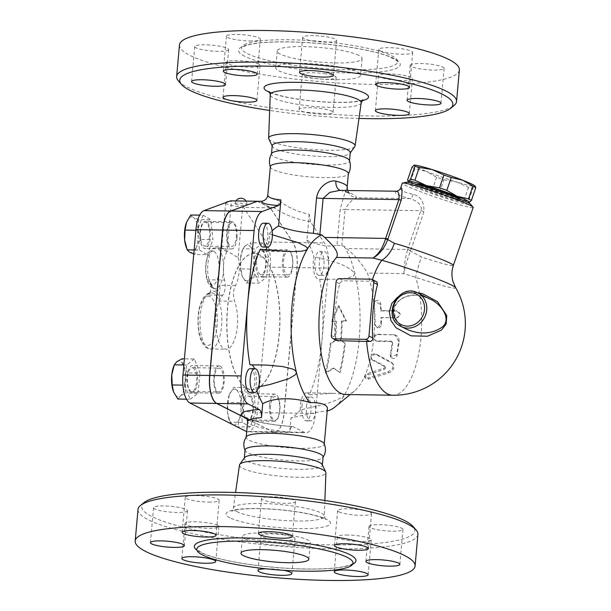 <?xml version="1.0" encoding="UTF-8"?>
<svg xmlns="http://www.w3.org/2000/svg" width="611" height="611" viewBox="0 0 611 611"><rect width="100%" height="100%" fill="white"/><g stroke="black" fill="none" stroke-linecap="round" stroke-linejoin="round"><path stroke-width="0.46" stroke-dasharray="3.06 2.29" d="M245.019 538.978A34.063 5.827 -174.9 0 0 282.725 545.76A34.063 5.827 -174.9 0 0 310.319 542.492A34.063 5.827 -174.9 0 0 276.913 533.663A34.063 5.827 -174.9 0 0 242.468 536.435A34.063 5.827 -174.9 0 0 245.019 538.978M266.075 568.795A17.032 2.91 5.1 0 1 281.457 569.926A17.032 2.91 5.1 0 1 283.779 570.33M144.135 502.517A137.101 23.447 -174.9 0 0 151.979 516.601A137.101 23.447 -174.9 0 0 315.345 544.439A137.101 23.447 -174.9 0 0 413.105 526.522M417.909 534.411A140.507 24.028 5.1 0 1 304.087 547.884A140.507 24.028 5.1 0 1 148.542 519.892A140.507 24.028 5.1 0 1 138.01 509.429M186.187 511.69A17.032 2.91 -174.9 0 0 187.493 510.72A17.032 2.91 -174.9 0 0 170.79 506.305A17.032 2.91 -174.9 0 0 153.567 507.695A17.032 2.91 -174.9 0 0 167.07 511.774A17.032 2.91 -174.9 0 0 186.187 511.69M208.695 502.097A17.032 2.91 -174.9 0 0 219.196 500.348A17.032 2.91 -174.9 0 0 202.485 495.933A17.032 2.91 -174.9 0 0 185.27 497.323A17.032 2.91 -174.9 0 0 208.695 502.097M271.948 502.158A17.032 2.91 -174.9 0 0 295.434 501.539A17.032 2.91 -174.9 0 0 278.731 497.125A17.032 2.91 -174.9 0 0 261.508 498.507A17.032 2.91 -174.9 0 0 271.948 502.158M338.899 511.835A17.032 2.91 -174.9 0 0 357.756 515.226A17.032 2.91 -174.9 0 0 371.549 513.591A17.032 2.91 -174.9 0 0 354.838 509.177A17.032 2.91 -174.9 0 0 337.623 510.567A17.032 2.91 -174.9 0 0 338.899 511.835M370.327 525.46A17.032 2.91 -174.9 0 0 369.029 526.43A17.032 2.91 -174.9 0 0 385.724 530.844A17.032 2.91 -174.9 0 0 402.955 529.454A17.032 2.91 -174.9 0 0 389.451 525.376A17.032 2.91 -174.9 0 0 370.327 525.46M347.827 535.053A17.032 2.91 -174.9 0 0 337.325 536.802A17.032 2.91 -174.9 0 0 354.029 541.216A17.032 2.91 -174.9 0 0 371.251 539.826A17.032 2.91 -174.9 0 0 347.827 535.053M284.573 534.992A17.032 2.91 -174.9 0 0 261.088 535.61A17.032 2.91 -174.9 0 0 277.791 540.025A17.032 2.91 -174.9 0 0 295.014 538.642A17.032 2.91 -174.9 0 0 284.573 534.992M217.623 525.315A17.032 2.91 -174.9 0 0 198.766 521.924A17.032 2.91 -174.9 0 0 184.973 523.558A17.032 2.91 -174.9 0 0 201.676 527.973A17.032 2.91 -174.9 0 0 218.898 526.583A17.032 2.91 -174.9 0 0 217.623 525.315M239.474 465.047A43.389 7.424 -174.9 0 0 242.72 468.347A43.389 7.424 -174.9 0 0 290.943 477A43.389 7.424 -174.9 0 0 325.907 472.769M240.276 402.626L242.361 422.377L250.128 427.02L255.81 411.929L253.725 392.178L245.958 387.527L240.276 402.626L227.941 402.435L227.513 412.288L230.034 422.178L232.539 424.538M242.361 422.377L230.034 422.178M245.958 387.527L233.623 387.336L229.316 394.866L227.941 402.435M229.339 394.79L229.316 394.866A17.879 6.958 -89.1 0 1 229.339 394.79A17.879 6.958 -89.1 0 1 236.037 389.642A17.879 6.958 -89.1 0 1 240.963 401.839L241.391 391.987L236.037 389.642L233.623 387.336M245.057 449.963A39.173 6.698 -174.9 0 0 245.202 450.658A39.173 6.698 -174.9 0 0 247.99 452.881A39.173 6.698 -174.9 0 0 289.385 460.564A39.173 6.698 -174.9 0 0 322.822 457.593A39.173 6.698 -174.9 0 0 323.089 456.929M246.447 436.659A39.173 6.698 -174.9 0 0 246.187 437.323A39.173 6.698 -174.9 0 0 249.12 440.241A39.173 6.698 -174.9 0 0 292.486 448.039A39.173 6.698 -174.9 0 0 324.22 444.289A39.173 6.698 -174.9 0 0 324.074 443.586M244.568 457.67A39.173 6.698 -174.9 0 0 244.308 458.319A39.173 6.698 -174.9 0 0 247.249 461.236A39.173 6.698 -174.9 0 0 290.607 469.042A39.173 6.698 -174.9 0 0 322.341 465.284A39.173 6.698 -174.9 0 0 322.203 464.597M357.382 72.098A42.579 7.279 5.1 0 1 360.574 75.268A42.579 7.279 5.1 0 1 317.514 78.735A42.579 7.279 5.1 0 1 275.752 67.699A42.579 7.279 5.1 0 1 310.243 63.613A42.579 7.279 5.1 0 1 357.382 72.098M358.871 55.38A42.579 7.279 -174.9 0 0 311.74 46.902A42.579 7.279 -174.9 0 0 277.241 50.988A42.579 7.279 -174.9 0 0 319.003 62.024A42.579 7.279 -174.9 0 0 362.063 58.557A42.579 7.279 -174.9 0 0 358.871 55.38M178.397 80.889A140.507 24.028 -174.9 0 0 187.18 87.014A140.507 24.028 -174.9 0 0 330.635 114.249A140.507 24.028 -174.9 0 0 454.049 105.489M358.985 118.435A137.101 23.447 5.1 0 1 269.672 110.461M309.563 113.058A17.032 2.91 5.1 0 1 299.123 109.415A17.032 2.91 5.1 0 1 316.345 108.025A17.032 2.91 5.1 0 1 333.048 112.439A17.032 2.91 5.1 0 1 309.563 113.058M179.466 44.954A140.507 24.028 -174.9 0 0 189.998 55.425A140.507 24.028 -174.9 0 0 345.536 83.409A140.507 24.028 -174.9 0 0 459.365 69.937M268.802 138.88A43.389 7.424 -174.9 0 0 271.903 141.355A43.389 7.424 -174.9 0 0 317.796 149.871A43.389 7.424 -174.9 0 0 354.808 146.556M247.417 53.638A78.429 13.411 -174.9 0 0 334.255 69.264A78.429 13.411 -174.9 0 0 397.769 61.734A78.429 13.411 -174.9 0 0 320.821 41.411A78.429 13.411 -174.9 0 0 241.536 47.795A78.429 13.411 -174.9 0 0 247.417 53.638M258.774 64.178A17.032 2.91 -174.9 0 0 239.917 60.787A17.032 2.91 -174.9 0 0 226.123 62.421A17.032 2.91 -174.9 0 0 227.399 63.689A17.032 2.91 -174.9 0 0 246.256 67.08A17.032 2.91 -174.9 0 0 260.049 65.453A17.032 2.91 -174.9 0 0 258.774 64.178M325.724 73.862A17.032 2.91 -174.9 0 0 302.239 74.481A17.032 2.91 -174.9 0 0 312.679 78.132A17.032 2.91 -174.9 0 0 336.165 77.505A17.032 2.91 -174.9 0 0 325.724 73.862M388.978 73.923A17.032 2.91 -174.9 0 0 378.476 75.672A17.032 2.91 -174.9 0 0 401.908 80.446A17.032 2.91 -174.9 0 0 412.41 78.697A17.032 2.91 -174.9 0 0 388.978 73.923M411.486 64.331A17.032 2.91 -174.9 0 0 410.18 65.301A17.032 2.91 -174.9 0 0 423.69 69.379A17.032 2.91 -174.9 0 0 442.807 69.295A17.032 2.91 -174.9 0 0 444.113 68.325A17.032 2.91 -174.9 0 0 430.602 64.247A17.032 2.91 -174.9 0 0 411.486 64.331M380.057 50.705A17.032 2.91 -174.9 0 0 398.914 54.096A17.032 2.91 -174.9 0 0 412.708 52.462A17.032 2.91 -174.9 0 0 411.424 51.194A17.032 2.91 -174.9 0 0 392.575 47.803A17.032 2.91 -174.9 0 0 378.774 49.438A17.032 2.91 -174.9 0 0 380.057 50.705M313.099 41.029A17.032 2.91 -174.9 0 0 336.592 40.41A17.032 2.91 -174.9 0 0 326.152 36.759A17.032 2.91 -174.9 0 0 302.659 37.378A17.032 2.91 -174.9 0 0 313.099 41.029M249.846 40.968A17.032 2.91 -174.9 0 0 260.347 39.219A17.032 2.91 -174.9 0 0 236.923 34.437A17.032 2.91 -174.9 0 0 226.421 36.186A17.032 2.91 -174.9 0 0 249.846 40.968M227.345 50.56A17.032 2.91 -174.9 0 0 228.644 49.59A17.032 2.91 -174.9 0 0 215.133 45.512A17.032 2.91 -174.9 0 0 196.024 45.596A17.032 2.91 -174.9 0 0 194.718 46.558A17.032 2.91 -174.9 0 0 208.229 50.637A17.032 2.91 -174.9 0 0 227.345 50.56M234.517 425.539L237.801 426.829L239.168 419.261L243.484 411.73L240.963 401.839A17.879 6.958 -89.1 0 1 239.168 419.261A17.879 6.958 -89.1 0 1 232.44 424.485A17.879 6.958 -89.1 0 1 228.957 419.169A17.879 6.958 -89.1 0 1 227.513 412.288A17.879 6.958 -89.1 0 1 229.316 394.866M270.337 166.666A39.173 6.698 -174.9 0 0 270.413 167.2A39.173 6.698 -174.9 0 0 273.277 169.583A39.173 6.698 -174.9 0 0 315.131 177.297A39.173 6.698 -174.9 0 0 348.209 174.143A39.173 6.698 -174.9 0 0 348.369 173.631M271.635 153.514A39.173 6.698 -174.9 0 0 271.467 154.025A39.173 6.698 -174.9 0 0 274.408 156.943A39.173 6.698 -174.9 0 0 317.766 164.749A39.173 6.698 -174.9 0 0 349.5 160.991A39.173 6.698 -174.9 0 0 349.431 160.456M272.216 145.67A39.173 6.698 -174.9 0 0 272.353 146.357A39.173 6.698 -174.9 0 0 275.149 148.588A39.173 6.698 -174.9 0 0 316.582 156.279A39.173 6.698 -174.9 0 0 349.988 153.285A39.173 6.698 -174.9 0 0 350.248 152.635M423.667 296.587L429.938 299.092L423.484 296.572C412.532 292.952 396.195 296.77 394.171 310.273C394.798 319.721 398.891 326.03 406.46 329.207C396.661 324.953 389.994 312.633 395.92 303.835C403.069 295.533 412.318 293.12 423.667 296.587M443.846 179.794L456.715 181.979A32.36 2.085 18.9 0 1 426.279 171.37L436.552 177.251A35.339 2.276 -161.1 0 0 443.846 179.794L439.454 192.625A35.339 2.276 18.9 0 1 432.16 190.082L420.78 187.447A32.36 2.085 -161.1 0 0 451.216 198.056L439.454 192.625M472.83 188.463L474.877 186.386A32.36 2.085 18.9 0 1 456.715 181.979L468.477 187.409A35.339 2.276 -161.1 0 0 472.83 188.463L468.438 201.294A35.339 2.276 18.9 0 1 464.085 200.24L451.216 198.056A32.36 2.085 -161.1 0 0 467.491 202.378M411.959 167.246A35.339 2.276 -161.1 0 0 414.9 168.735L426.279 171.37A32.36 2.085 18.9 0 1 413.998 165.169A32.36 2.085 18.9 0 1 414.082 165.146M474.938 185.965A32.36 2.085 18.9 0 1 474.877 186.386L475.442 186.538M469.37 202.462L468.438 201.294M409.92 182.681A32.36 2.085 -161.1 0 0 420.78 187.447L410.508 181.566A35.339 2.276 18.9 0 1 407.568 180.077M410.508 181.566L414.9 168.735M432.16 190.082L436.552 177.251M417.183 184.415A22.989 1.482 -161.1 0 0 438.454 193.259A22.989 1.482 -161.1 0 0 460.694 199.301M464.085 200.24L468.477 187.409M458.319 199.629A22.989 1.482 -161.1 0 0 434.169 190.495A22.989 1.482 -161.1 0 0 416.633 186.027A22.989 1.482 -161.1 0 0 437.904 194.871A22.989 1.482 -161.1 0 0 460.144 200.904A22.989 1.482 -161.1 0 0 458.319 199.629M306.455 406.705A11.922 4.636 -89.1 0 1 311.159 397.066A11.922 4.636 -89.1 0 1 315.612 409.065A11.922 4.636 -89.1 0 1 310.785 420.91A11.922 4.636 -89.1 0 1 306.455 406.705M301.903 406.636A11.922 4.636 -89.1 0 1 306.615 396.997A11.922 4.636 -89.1 0 1 311.068 408.988A11.922 4.636 -89.1 0 1 306.241 420.842A11.922 4.636 -89.1 0 1 301.903 406.636M243.705 405.727A11.922 4.636 -89.1 0 1 248.417 396.088A11.922 4.636 -89.1 0 1 252.862 408.079A11.922 4.636 -89.1 0 1 248.043 419.933A11.922 4.636 -89.1 0 1 243.705 405.727M270.528 406.147A11.922 4.636 90.9 0 0 274.866 420.345A11.922 4.636 90.9 0 0 279.693 408.499A11.922 4.636 90.9 0 0 275.24 396.508A11.922 4.636 90.9 0 0 270.528 406.147M260.164 274.301A11.922 4.636 -89.1 0 1 256.605 261.416A11.922 4.636 -89.1 0 1 261.393 250.678A11.922 4.636 -89.1 0 1 265.846 262.669A11.922 4.636 -89.1 0 1 261.019 274.522A11.922 4.636 -89.1 0 1 260.164 274.301M286.987 274.721A11.922 4.636 90.9 0 0 287.842 274.942A11.922 4.636 90.9 0 0 292.669 263.089A11.922 4.636 90.9 0 0 288.216 251.098A11.922 4.636 90.9 0 0 283.428 261.836A11.922 4.636 90.9 0 0 286.987 274.721M322.906 275.278A11.922 4.636 -89.1 0 1 319.354 262.394A11.922 4.636 -89.1 0 1 324.135 251.656A11.922 4.636 -89.1 0 1 328.588 263.654A11.922 4.636 -89.1 0 1 323.769 275.5A11.922 4.636 -89.1 0 1 322.906 275.278M318.362 275.21A11.922 4.636 -89.1 0 1 314.802 262.325A11.922 4.636 -89.1 0 1 319.591 251.587A11.922 4.636 -89.1 0 1 324.044 263.578A11.922 4.636 -89.1 0 1 319.217 275.431A11.922 4.636 -89.1 0 1 318.362 275.21M263.372 223.198A11.922 4.636 -89.1 0 1 267.71 237.404A11.922 4.636 -89.1 0 1 262.997 247.035M209.512 236.495A11.922 4.636 -89.1 0 1 204.8 246.126A11.922 4.636 -89.1 0 1 200.347 234.135A11.922 4.636 -89.1 0 1 205.174 222.289A11.922 4.636 -89.1 0 1 209.512 236.495M236.335 236.908A11.922 4.636 90.9 0 0 231.997 222.71A11.922 4.636 90.9 0 0 227.17 234.555A11.922 4.636 90.9 0 0 231.622 246.546A11.922 4.636 90.9 0 0 236.335 236.908M245.301 245.775L242.888 248.814L240.383 258.85A17.879 6.958 -89.1 0 1 242.208 250.609A17.879 6.958 -89.1 0 1 245.301 245.775A17.879 6.958 -89.1 0 1 252.03 249.8L250.655 242.781L245.301 245.775M242.208 250.609L242.903 248.776L255.222 249.005L253.145 269.123L240.818 268.932L242.185 275.951A17.879 6.958 -89.1 0 1 241.826 274.988A17.879 6.958 -89.1 0 1 240.383 258.85L240.818 268.932M246.5 283.015L248.914 279.975A17.879 6.958 -89.1 0 1 242.185 275.951L246.5 283.015L258.835 283.206L266.602 277.18L268.68 257.063L256.345 256.864L252.03 249.8A17.879 6.958 -89.1 0 1 253.84 266.9L256.345 256.864M254.268 276.982L253.84 266.9A17.879 6.958 -89.1 0 1 248.914 279.975L254.268 276.982L266.602 277.18M193.763 254.069L194.924 254.497L196.291 246.92A17.879 6.958 -89.1 0 1 189.57 252.144A17.879 6.958 -89.1 0 1 186.088 246.836M200.607 239.397L198.086 229.499A17.879 6.958 -89.1 0 1 196.291 246.92L200.607 239.397L212.941 239.588L210.848 219.845L203.081 215.194L199.667 215.141M186.462 222.457A17.879 6.958 -89.1 0 1 193.16 217.302L190.747 215.003M198.522 219.647L193.16 217.302A17.879 6.958 -89.1 0 1 198.086 229.499L198.522 219.647L210.848 219.845M250.128 427.02L237.801 426.829M255.81 411.929L243.484 411.73M253.725 392.178L241.391 391.987M268.68 257.063L262.99 242.979L250.655 242.781M262.99 242.979L255.222 249.005M203.081 215.194L197.399 230.294L195.887 230.271M197.399 230.294L199.484 250.036L194.13 249.952M253.214 409.889A13.625 5.3 90.9 0 0 248.257 393.652A13.625 5.3 90.9 0 0 242.873 404.665A13.625 5.3 90.9 0 0 247.829 420.903A13.625 5.3 90.9 0 0 253.214 409.889M262.104 249.723A13.625 5.3 90.9 0 0 261.126 249.471A13.625 5.3 90.9 0 0 255.658 261.737A13.625 5.3 90.9 0 0 259.721 276.462A13.625 5.3 90.9 0 0 260.706 276.714A13.625 5.3 90.9 0 0 266.175 264.441A13.625 5.3 90.9 0 0 262.104 249.723M253.145 269.123L258.835 283.206M200.003 232.333A13.625 5.3 90.9 0 0 204.952 248.562A13.625 5.3 90.9 0 0 210.337 237.549A13.625 5.3 90.9 0 0 205.38 221.319A13.625 5.3 90.9 0 0 200.003 232.333M199.484 250.036L207.259 254.688L194.924 254.497M207.259 254.688L212.941 239.588M235.479 204.089A5.957 1.016 -174.9 0 0 242.078 205.273A5.957 1.016 -174.9 0 0 246.905 204.7A5.957 1.016 -174.9 0 0 246.462 204.257A5.957 1.016 -174.9 0 0 239.863 203.073A5.957 1.016 -174.9 0 0 235.036 203.646A5.957 1.016 -174.9 0 0 235.479 204.089M228.682 201.546A15.328 2.62 -174.9 0 1 231.462 201.294L226.964 251.732L223.847 250.212L221.671 248.051L223.511 248.578L236.174 256.544L238.137 257.376L242.636 206.93A15.328 2.62 -174.9 0 1 225.703 202.814A15.328 2.62 -174.9 0 1 225.765 202.615M250.395 368.609A11.922 4.636 -89.1 0 1 251.251 368.83A11.922 4.636 -89.1 0 1 254.81 381.707A11.922 4.636 -89.1 0 1 250.021 392.445M193.053 367.914A11.922 4.636 -89.1 0 1 196.612 380.798A11.922 4.636 -89.1 0 1 191.823 391.536A11.922 4.636 -89.1 0 1 187.371 379.546A11.922 4.636 -89.1 0 1 192.198 367.7A11.922 4.636 -89.1 0 1 193.053 367.914M219.876 368.334A11.922 4.636 90.9 0 0 219.021 368.112A11.922 4.636 90.9 0 0 214.194 379.966A11.922 4.636 90.9 0 0 218.646 391.957A11.922 4.636 90.9 0 0 223.435 381.218A11.922 4.636 90.9 0 0 219.876 368.334M177.893 399.052L180.306 396.012L185.66 393.018L185.225 382.937A17.879 6.958 -89.1 0 1 180.306 396.012A17.879 6.958 -89.1 0 1 173.577 391.979A17.879 6.958 -89.1 0 1 173.226 391.032M187.73 372.901L183.415 365.836A17.879 6.958 -89.1 0 1 185.225 382.937L187.73 372.901L200.064 373.092L194.374 359.008L184.407 358.848M173.6 366.638A17.879 6.958 -89.1 0 1 176.694 361.811A17.879 6.958 -89.1 0 1 183.415 365.836L182.047 358.817M194.374 359.008L186.615 365.042L184.537 385.159L182.91 385.129M186.615 365.042L183.858 364.996M184.537 385.159L190.227 399.243L186.447 399.182M190.227 399.243L197.987 393.209L185.66 393.018M191.106 392.499A13.625 5.3 90.9 0 0 192.091 392.751A13.625 5.3 90.9 0 0 197.559 380.477A13.625 5.3 90.9 0 0 193.496 365.752A13.625 5.3 90.9 0 0 192.511 365.5A13.625 5.3 90.9 0 0 187.042 377.781A13.625 5.3 90.9 0 0 191.106 392.499M197.987 393.209L200.064 373.092M235.456 285.528L219.769 285.284L219.991 288.919A22.141 8.615 -89.1 0 1 211.093 284.428L208.916 279.8A20.438 7.951 -89.1 0 1 208.718 258.652A20.438 7.951 -89.1 0 1 215.935 247.783A20.438 7.951 -89.1 0 1 223.32 262.409A20.438 7.951 -89.1 0 1 219.769 285.284A20.438 7.951 -89.1 0 1 215.301 288.652A20.438 7.951 -89.1 0 1 208.916 279.8L224.604 280.044A10.219 3.979 -89.1 0 1 222.679 295.243A28.098 10.937 90.9 0 0 215.813 326.625A28.098 10.937 90.9 0 0 226.169 349.209A28.098 10.937 90.9 0 0 236.549 331.964A28.098 10.937 90.9 0 0 234.616 301.276A10.219 3.979 -89.1 0 1 235.456 285.528A20.438 7.951 90.9 0 0 238.137 257.376M226.964 251.732A20.438 7.951 90.9 0 0 224.604 280.044M211.093 284.428A10.219 3.979 -89.1 0 1 210.184 291.898A29.802 11.601 -89.1 0 1 219.548 296.625A10.219 3.979 -89.1 0 1 219.991 288.919M219.548 296.625L218.929 301.024A28.098 10.937 -89.1 0 1 220.861 331.72A28.098 10.937 -89.1 0 1 210.482 348.957A28.098 10.937 -89.1 0 1 200.125 326.381A28.098 10.937 -89.1 0 1 206.992 294.998L208.733 293.891L210.184 291.898M237.007 237.969A13.625 5.3 -89.1 0 1 231.622 248.983A13.625 5.3 -89.1 0 1 226.536 235.273A13.625 5.3 -89.1 0 1 232.05 221.732A13.625 5.3 -89.1 0 1 237.007 237.969M220.166 366.172A13.625 5.3 -89.1 0 1 224.229 380.882A13.625 5.3 -89.1 0 1 218.761 393.163A13.625 5.3 -89.1 0 1 213.667 379.469A13.625 5.3 -89.1 0 1 219.181 365.92A13.625 5.3 -89.1 0 1 220.166 366.172M269.543 405.085A13.625 5.3 -89.1 0 1 274.927 394.072A13.625 5.3 -89.1 0 1 280.014 407.781A13.625 5.3 -89.1 0 1 274.499 421.315A13.625 5.3 -89.1 0 1 269.543 405.085M286.391 276.882A13.625 5.3 -89.1 0 1 282.32 262.165A13.625 5.3 -89.1 0 1 287.789 249.884A13.625 5.3 -89.1 0 1 290.317 251.602A13.625 5.3 -89.1 0 1 292.661 266.969A13.625 5.3 -89.1 0 1 287.369 277.134A13.625 5.3 -89.1 0 1 286.391 276.882M319.652 279.212L326.877 279.456L318.873 279.326A15.328 5.965 -89.1 0 0 319.652 279.212A97.928 38.103 -89.1 0 1 321.959 340.785A97.928 38.103 -89.1 0 1 309.334 394.805L333.889 393.285L306.485 392.858A15.328 5.965 -89.1 0 1 309.334 394.805M310.48 221.701C296.518 219.38 284.436 214.767 274.232 207.855L274.11 207.763C276.814 206.785 278.639 204.517 279.563 200.958C287.75 207.396 297.633 211.826 309.219 214.247L310.48 221.701L324.349 242.918A23.844 9.28 -89.1 0 1 328.451 268.076L315.475 413.487A23.844 9.28 -89.1 0 1 306.05 432.756A23.844 9.28 -89.1 0 1 304.339 432.321L292.608 426.501C277.822 425.455 265.334 423.606 255.138 420.948L246.34 417.657M309.219 214.247L306.89 240.314A97.928 38.103 -89.1 0 1 314.001 256.521A15.328 5.965 -89.1 0 0 318.873 279.326M247.127 418.779L272.964 431.824A23.844 9.28 90.9 0 0 274.683 432.267A23.844 9.28 90.9 0 0 284.1 412.998L297.076 267.587A23.844 9.28 90.9 0 0 292.982 242.43L270.337 207.793L257.414 201.271M259.4 254.672A68.127 26.51 90.9 0 0 254.497 253.412A68.127 26.51 90.9 0 0 226.925 321.111A68.127 26.51 90.9 0 0 252.366 389.642A68.127 26.51 90.9 0 0 279.723 328.29A68.127 26.51 90.9 0 0 259.4 254.672M257.323 201.302L270.177 207.793L292.822 242.422A23.844 9.28 -89.1 0 1 296.915 267.587L283.939 412.998A23.844 9.28 -89.1 0 1 274.522 432.267A23.844 9.28 -89.1 0 1 272.804 431.824L247.172 418.879M259.24 254.672A68.127 26.51 90.9 0 0 254.336 253.412A68.127 26.51 90.9 0 0 226.773 321.111A68.127 26.51 90.9 0 0 252.213 389.642A68.127 26.51 90.9 0 0 279.563 328.29A68.127 26.51 90.9 0 0 259.24 254.672M246.691 431.641A23.844 9.28 90.9 0 0 247.852 431.847A23.844 9.28 90.9 0 0 257.277 412.578L270.253 267.167A23.844 9.28 90.9 0 0 266.152 242.009L243.514 207.373L242.636 206.93M270.177 207.793L243.514 207.373M231.462 201.294L230.584 200.851M340.121 372.603L334.095 368.357L325.9 373.1A97.508 37.943 90.9 0 0 330.941 343.733L335.508 340.717A96.423 37.523 90.9 0 0 336.462 321.386L332.17 321.523L338.983 305.996L346.46 321.065L342.175 321.203A94.988 36.958 -89.1 0 1 341.236 340.533L345.261 343.29A93.903 36.538 -89.1 0 1 340.121 372.603L339.411 372.244A92.162 35.866 90.9 0 0 344.596 342.954L340.579 340.205A93.246 36.286 90.9 0 0 341.503 320.859L345.788 320.722L338.273 305.637L331.498 321.187L335.783 321.05A94.69 36.843 -89.1 0 1 334.851 340.38L330.276 343.397A95.767 37.263 -89.1 0 1 325.197 372.741L333.4 368.005L339.411 372.244M336.462 321.386L335.783 321.05M332.17 321.523L331.498 321.187M335.508 340.717L334.851 340.38M330.941 343.733L330.276 343.397M325.9 373.1L325.197 372.741M334.095 368.357L333.4 368.005M338.983 305.996L338.273 305.637M346.46 321.065L345.788 320.722M342.175 321.203L341.503 320.859M341.236 340.533L340.579 340.205M345.261 343.29L344.596 342.954M372.58 360.246L371.412 358.581L371.939 356.32L373.978 354.647L376.2 354.594L392.422 363.522L393.881 365.699L393.744 368.41L391.941 371.06L389.146 372.786L368.884 379.095L365.645 378.751L365.317 376.941L367.264 375.108L384.235 369.334C385.656 368.54 385.915 367.715 385.014 366.86L372.58 360.246L372.023 359.375L384.495 365.844L385.465 367.303L384.495 365.844C385.404 366.684 385.151 367.486 383.731 368.265L367.539 373.611L364.882 375.696L364.874 377.018L366.119 377.881L368.043 377.896L388.161 371.824L392.705 368.456L393.01 363.881L391.2 362.155L375.964 354.021C373.573 353.303 371.878 354.189 370.877 356.679L371.03 358.359L372.023 359.375M345.65 394.507A71.533 27.831 90.9 0 0 354.418 391.055A71.533 27.831 90.9 0 0 364.882 375.696A71.533 27.831 90.9 0 0 370.877 356.679A71.533 27.831 90.9 0 0 373.833 337.532L375.131 340.449L376.62 340.9L390.742 341.121L391.506 341.358L392.117 342.786A71.533 27.831 -89.1 0 1 390.185 354.701L390.574 356.763L396.455 354.8A71.533 27.831 90.9 0 0 398.586 341.244L395.088 334.927L377.254 334.232C375.337 334.408 374.199 335.508 373.833 337.532A71.533 27.831 90.9 0 0 374.581 324.357L377.178 327.763L380.859 324.449A71.533 27.831 90.9 0 0 380.874 317.644L397.219 317.758C401.221 315.505 401.144 313.199 396.982 310.846L381.295 310.594L380.768 303.575L379.798 301.574L378.133 300.528L376.513 300.505L375.078 301.498L374.505 303.148L375.261 324.838L376.727 327.427L379.294 327.748L381.157 326.022L381.531 317.514L396.562 317.888C400.564 315.688 400.48 313.435 396.325 311.136L380.638 310.884A71.533 27.831 90.9 0 0 380.149 304.24L374.902 301.521L373.871 304.141A71.533 27.831 90.9 0 0 367.364 273.056C362.323 264.074 355.396 255.902 346.582 248.524L407.621 249.479L410.661 250.495L410.485 251.037C407.209 259.874 405.001 267.404 403.871 273.629C403.894 267.114 405.085 259.285 407.43 250.151L410.485 251.037L421.414 256.987A37.47 2.413 -161.1 0 0 453.385 265.388M380.638 310.884L381.295 310.594M380.874 317.644L381.531 317.514M375.246 324.388L374.581 324.357A71.533 27.831 90.9 0 0 373.871 304.141L374.52 303.698M377.262 341.328L375.284 340.457L374.459 338.326L375.108 336.081L377.079 334.607L393.591 334.744L396.654 335.714L398.731 338.257L399.22 341.671L396.997 355.755L395.829 357.588L394.08 358.504L391.766 358.161L390.727 356.457L392.751 343.252L392.399 342.015L391.483 341.549L377.262 341.328L376.62 340.9M455.577 287.605A46.864 3.024 18.9 0 1 415.64 277.356L403.871 273.629L367.364 273.056M337.096 340.648L336.096 339.899L334.973 337.303A71.533 27.831 -89.1 0 1 339.747 283.817C340.388 282.007 341.725 281.007 343.756 280.808L371.992 281.251A64.629 11.051 5.1 0 1 375.162 281.32L376.384 281.61M417.206 292.677L406.972 293.12L397.54 297.221M274.11 207.763L273.346 207.839A45.985 7.867 5.1 0 1 263.876 204.532A45.985 7.867 5.1 0 1 260.423 201.317M270.337 207.793L273.346 207.839M306.89 240.314C319.423 245.607 329.451 247.241 336.982 245.217L340.144 209.817C343.497 197.017 345.841 189.349 347.185 186.836M247.043 418.611A45.985 7.867 -174.9 0 0 293.081 426.631C291.439 426.165 290.34 427.937 289.79 431.954A39.173 6.698 5.1 0 1 250.533 424.416A39.173 6.698 5.1 0 1 247.6 421.498M327.404 408.568L326.457 411.05C321.47 411.302 309.662 413.624 291.035 418.023L289.79 431.954M326.457 411.05L327.198 410.92A88.564 34.46 90.9 0 1 326.457 411.05M258.598 386.939L255.604 387.511A15.328 5.965 -89.1 0 0 254.657 368.67M249.96 364.828A15.328 5.965 -89.1 0 1 250.739 364.706A15.328 5.965 -89.1 0 1 251.388 364.805M306.485 392.858A15.328 5.965 -89.1 0 0 300.299 410.08C314.787 406.101 331.223 404.169 343.863 396.111L343.756 394.935L341.412 393.942L333.889 393.285M326.877 279.456L341.809 278.937L348.744 277.822L353.891 275.63L354.838 273.201C343.909 262.058 327.748 260.905 314.001 256.521M256.857 391.04A97.928 38.103 -89.1 0 1 255.604 387.511M336.982 245.217L343.909 246.065L346.582 248.524M335.057 406.926A88.564 34.46 90.9 0 0 343.863 396.111A88.564 34.46 90.9 0 0 354.838 273.201A88.564 34.46 90.9 0 0 343.909 246.065M272.376 234.739L269.314 233.952A15.328 5.965 -89.1 0 1 267.267 247.104M265.609 249.853A15.328 5.965 -89.1 0 1 263.127 251.174A15.328 5.965 -89.1 0 1 260.278 249.227M407.43 250.151L420.887 210.688C423.118 204.647 414.625 199.514 409.591 198.567C399.365 196.093 394.63 193.695 395.37 191.388L396.035 191.22M392.713 395.241A71.533 27.831 90.9 0 0 418.665 353.914A71.533 27.831 90.9 0 0 415.64 277.356A27.251 3.269 -71.6 0 1 421.414 256.987M400.595 188.188C400.152 190.349 404.337 192.404 413.166 194.351C420.689 196.169 424.286 201.951 423.935 211.704L420.887 210.688L345.07 209.504L341.855 245.53M340.342 190.357A10.219 7.049 -75.4 0 0 340.571 190.418A10.219 7.049 -75.4 0 0 342.259 190.563A49.392 8.447 5.1 0 1 356.473 197.743A10.219 10.066 179.4 0 1 347.147 187.814M339.945 190.349L395.37 191.388A5.109 5.025 25.5 0 0 400.434 188.57M413.166 194.351A5.109 3.223 103.2 0 1 409.591 198.567L356.473 197.743C352.524 199.178 348.728 203.104 345.07 209.504A10.219 1.749 -174.9 0 0 340.144 209.817M269.314 233.952A97.928 38.103 -89.1 0 1 272.116 230.843M473.204 207.45A37.47 2.413 18.9 0 1 436.972 197.613A37.47 2.413 18.9 0 1 402.298 183.193M300.299 410.08A97.928 38.103 -89.1 0 1 291.035 418.023M406.437 182.277A34.063 2.2 -161.1 0 0 437.675 195.543A34.063 2.2 -161.1 0 0 470.493 204.189M196.925 550.251A81.156 13.877 -174.9 0 0 200.393 552.336A81.156 13.877 -174.9 0 0 279.372 567.787A81.156 13.877 -174.9 0 0 352.7 564.152M229.942 517.822A52.454 8.974 5.1 0 1 285.184 510.246A52.454 8.974 5.1 0 1 319.652 527.66A52.454 8.974 5.1 0 1 229.942 517.822M236.778 511.575A45.649 7.806 -174.9 0 0 287.521 520.679A45.649 7.806 -174.9 0 0 324.304 516.219A45.649 7.806 -174.9 0 0 279.51 504.457A45.649 7.806 -174.9 0 0 233.364 508.108A45.649 7.806 -174.9 0 0 236.778 511.575M269.825 92.467A52.454 8.974 -174.9 0 0 315.497 101.311A52.454 8.974 -174.9 0 0 362.018 100.693M361.193 102.847L361.193 102.839A45.649 7.806 5.1 0 1 324.029 107.146A45.649 7.806 5.1 0 1 273.682 98.066A45.649 7.806 5.1 0 1 270.253 94.728L270.253 94.728M244.667 56.273A81.156 13.877 5.1 0 1 330.123 44.557A81.156 13.877 5.1 0 1 383.456 71.495A81.156 13.877 5.1 0 1 244.667 56.273M413.853 291.63A18.735 16.955 -63.2 0 0 393.377 304.255A18.735 16.955 -63.2 0 0 401.015 326.457M222.679 295.243L206.992 294.998A28.098 10.937 -89.1 0 1 211.36 292.768A28.098 10.937 -89.1 0 1 218.929 301.024L234.616 301.276M213.972 251.449A17.032 6.629 90.9 0 0 205.938 271.46A17.032 6.629 90.9 0 0 215.935 282.389A17.032 6.629 90.9 0 0 219.028 264.869A17.032 6.629 90.9 0 0 213.972 251.449M209.947 296.579A24.692 9.608 90.9 0 0 204.326 298.084A24.692 9.608 90.9 0 0 200.385 337.226A24.692 9.608 90.9 0 0 215.966 333.048A24.692 9.608 90.9 0 0 209.947 296.579M272.804 431.824L246.714 431.419M283.939 412.998L257.277 412.578M296.915 267.587L270.253 267.167M292.822 242.422L266.152 242.009M375.964 354.021L376.552 354.762M391.2 362.155L391.75 363.087M388.161 371.824L388.627 372.977M368.471 377.789L368.884 379.095M367.539 373.611L367.99 374.818M383.731 368.265L384.235 369.334M380.149 304.24L380.79 303.789M396.325 311.136L396.982 310.846M380.859 324.449L381.516 324.487M377.254 334.232L377.904 334.5M392.942 334.477L393.591 334.744M398.586 341.244L399.22 341.671M396.455 354.8L397.043 355.549M390.185 354.701L390.773 355.449M392.117 342.786L392.751 343.252M390.742 341.121L391.376 341.549M372.489 279.647A71.533 27.831 90.9 0 0 371.992 281.251M339.525 278.669L343.756 280.808M339.747 283.817L336.088 281.969M375.162 281.32L370.9 279.166M331.315 335.447L334.973 337.303M267.809 195.031A39.173 6.698 -174.9 0 0 270.742 197.941A39.173 6.698 -174.9 0 0 279.563 200.958M292.982 242.43L324.349 242.918M272.964 431.824L304.339 432.321M423.935 211.704L410.661 250.495M297.076 267.587L328.451 268.076M284.1 412.998L315.475 413.487M308.83 559.21L310.319 542.492M240.978 553.154L242.468 536.435M353.021 563.151L353.036 563.082C352.684 562.777 354.64 564.365 342.351 566.939C331.781 568.788 317.185 569.414 298.55 568.826C274.56 567.917 252.038 565.404 230.973 561.295C217.31 558.515 207.442 555.613 201.386 552.581L196.788 549.205M324.884 500.485L324.304 516.219L325.419 519.518L320.347 517.181C313.802 514.913 304.522 512.935 292.516 511.254C278.685 509.406 265.525 508.535 253.03 508.635C244.4 508.78 238.076 509.353 234.066 510.345L231.676 511.147L233.364 508.108L235.571 492.519M187.493 510.72L184.377 545.654M153.567 507.695L150.443 542.621M219.196 500.348L216.08 535.282M185.27 497.323L182.147 532.25M295.434 501.539L292.318 536.473M261.508 498.507L258.392 533.441M371.549 513.599L368.433 548.525M337.623 510.567L334.507 545.501M369.029 526.43L365.913 561.356M402.955 529.454L399.838 564.388M337.325 536.802L334.209 571.736M371.251 539.826L368.135 574.76M261.088 535.61L257.964 570.544M295.014 538.642L291.898 573.569M184.973 523.551L181.849 558.485M218.898 526.583L215.782 561.517M277.241 50.988L275.752 67.699M362.063 58.557L360.574 75.268M362.881 99.799L357.458 101.205C350.79 102.251 341.58 102.556 329.825 102.136C314.573 101.479 300.429 99.845 287.399 97.233C279.219 95.492 273.568 93.827 270.459 92.223L269.138 91.436M397.769 61.742L395.821 59.909L387.962 56.136C377.682 52.37 363.094 49.117 344.199 46.375C320.492 43.083 298.038 41.617 276.821 41.968C263.226 42.296 253.206 43.389 246.775 45.26C242.888 46.749 241.131 47.62 241.521 47.872L241.536 47.795M225.528 84.524L228.644 49.59M191.602 81.492L194.718 46.566M257.231 74.152L260.347 39.219M223.305 71.12L226.421 36.186M333.469 75.336L336.592 40.41M299.543 72.312L302.659 37.378M409.584 87.396L412.708 52.462M375.658 84.371L378.774 49.438M407.063 100.227L410.18 65.301M440.989 103.259L444.113 68.325M375.36 110.599L378.476 75.672M409.286 113.631L412.41 78.697M299.123 109.415L302.239 74.481M333.048 112.439L336.165 77.505M223.007 97.355L226.123 62.421M256.933 100.38L260.049 65.453M460.144 200.904L460.663 199.377M416.633 186.027L417.16 184.491M306.241 420.842L310.785 420.91M306.615 396.997L311.159 397.066M248.043 419.933L274.866 420.345M248.417 396.088L275.24 396.508M261.019 274.522L287.842 274.942M261.393 250.678L288.216 251.098M319.217 275.431L323.769 275.5M319.591 251.587L324.135 251.656M204.8 246.126L231.622 246.546M205.174 222.289L231.997 222.71M228.957 419.169L229.423 420.505M246.905 204.7A5.957 5.957 0 0 0 246.073 201.088M235.968 200.935A5.957 5.957 0 0 0 235.036 203.646M221.671 248.005L225.703 202.814M191.823 391.536L218.646 391.957M192.198 367.7L219.021 368.112M210.787 282.924C214.392 290.599 214.324 287.712 215.301 288.652C212.613 288.56 210.383 286.933 208.634 283.771C206.724 280.739 204.662 272.514 206.113 261.821C208.656 249.425 212.078 248.265 215.935 247.783L221.869 247.875M208.733 293.891L211.36 292.768C209.313 292.623 207.182 293.639 204.975 295.816L203.173 298.191C198.247 307.073 196.826 318.675 198.919 332.995C201.752 346.185 206.472 348.728 210.482 348.957L226.169 349.209M231.622 248.983L204.96 248.562M232.05 221.732L205.38 221.319M218.753 393.163L192.091 392.751M219.181 365.92L192.511 365.5M274.927 394.072L248.257 393.652M274.499 421.315L247.829 420.903M287.796 249.884L261.126 249.471M287.369 277.134L260.698 276.714M274.522 432.267L247.852 431.847M371.19 358.634L371.771 359.505M393.01 363.881L393.515 364.79M364.79 376.819L365.218 378.125M375.566 300.986L374.902 301.521M377.85 327.878L377.178 327.763M375.131 340.449L375.796 340.885M395.088 334.927L395.691 335.187M390.574 356.763L391.162 357.58M391.506 341.358L392.132 341.778M258.193 364.82L250.739 364.706M290.172 251.595L263.127 251.174M354.418 391.055L350.118 394.576M339.915 190.349L340.571 190.418C350.164 193.122 349.904 193.939 349.675 193.649L347.59 190.464M274.683 432.267L306.05 432.756"/><path stroke-width="0.92" d="M243.529 555.689A34.063 5.827 5.1 0 1 240.978 553.154A34.063 5.827 5.1 0 1 275.424 550.381A34.063 5.827 5.1 0 1 308.83 559.21A34.063 5.827 5.1 0 1 281.236 562.471A34.063 5.827 5.1 0 1 243.529 555.689M202.669 555.055A78.429 13.411 -174.9 0 0 289.507 570.674A78.429 13.411 -174.9 0 0 353.021 563.143A78.429 13.411 -174.9 0 0 276.073 542.82A78.429 13.411 -174.9 0 0 196.788 549.213A78.429 13.411 -174.9 0 0 202.669 555.055M145.724 551.489A140.507 24.028 -174.9 0 0 301.269 579.472A140.507 24.028 -174.9 0 0 415.09 566A140.507 24.028 -174.9 0 0 277.279 529.569A140.507 24.028 -174.9 0 0 135.191 541.018A140.507 24.028 -174.9 0 0 145.724 551.489M183.132 559.752A17.032 2.91 5.1 0 1 181.849 558.485A17.032 2.91 5.1 0 1 195.65 556.85A17.032 2.91 5.1 0 1 214.499 560.241A17.032 2.91 5.1 0 1 215.782 561.509A17.032 2.91 5.1 0 1 201.989 563.143A17.032 2.91 5.1 0 1 183.132 559.752M283.779 570.33A17.032 2.91 5.1 0 1 291.898 573.569A17.032 2.91 5.1 0 1 268.405 574.187A17.032 2.91 5.1 0 1 257.964 570.544A17.032 2.91 5.1 0 1 266.075 568.795M357.634 576.509A17.032 2.91 5.1 0 1 334.209 571.736A17.032 2.91 5.1 0 1 344.711 569.987A17.032 2.91 5.1 0 1 368.135 574.76A17.032 2.91 5.1 0 1 357.634 576.509M398.532 565.358A17.032 2.91 5.1 0 1 379.416 565.435A17.032 2.91 5.1 0 1 365.913 561.356A17.032 2.91 5.1 0 1 367.211 560.394A17.032 2.91 5.1 0 1 386.328 560.31A17.032 2.91 5.1 0 1 399.838 564.388A17.032 2.91 5.1 0 1 398.532 565.358M367.158 547.257A17.032 2.91 5.1 0 1 368.433 548.525A17.032 2.91 5.1 0 1 354.632 550.16A17.032 2.91 5.1 0 1 335.783 546.769A17.032 2.91 5.1 0 1 334.507 545.501A17.032 2.91 5.1 0 1 348.301 543.866A17.032 2.91 5.1 0 1 367.158 547.257M281.877 532.823A17.032 2.91 5.1 0 1 292.318 536.473A17.032 2.91 5.1 0 1 268.832 537.092A17.032 2.91 5.1 0 1 258.392 533.441A17.032 2.91 5.1 0 1 281.877 532.823M192.648 530.501A17.032 2.91 5.1 0 1 216.08 535.282A17.032 2.91 5.1 0 1 205.579 537.031A17.032 2.91 5.1 0 1 182.147 532.25A17.032 2.91 5.1 0 1 192.648 530.501M151.749 541.659A17.032 2.91 5.1 0 1 170.866 541.575A17.032 2.91 5.1 0 1 184.377 545.654A17.032 2.91 5.1 0 1 183.071 546.616A17.032 2.91 5.1 0 1 163.954 546.7A17.032 2.91 5.1 0 1 150.443 542.621A17.032 2.91 5.1 0 1 151.749 541.659M416.16 530.065L413.105 526.522A137.101 23.447 -174.9 0 0 280.342 495.216A137.101 23.447 -174.9 0 0 144.135 502.517L140.507 505.465A140.507 24.028 5.1 0 1 280.098 497.98A140.507 24.028 5.1 0 1 416.16 530.065A140.507 24.028 5.1 0 1 417.909 534.411L415.09 566M135.191 541.018L138.01 509.429A140.507 24.028 5.1 0 1 140.507 505.465M324.884 500.485L325.907 472.769A43.389 7.424 -174.9 0 0 325.755 472.074A43.389 7.424 -174.9 0 0 283.344 461.58A43.389 7.424 -174.9 0 0 239.749 464.398A43.389 7.424 -174.9 0 0 239.474 465.047L235.571 492.519M322.371 464.948L323.089 456.929A39.173 6.698 -174.9 0 0 284.665 446.771A39.173 6.698 -174.9 0 0 245.057 449.963L244.339 457.983M322.822 457.593C325.823 453.156 326.243 448.482 324.074 443.586A39.173 6.698 -174.9 0 0 285.795 434.131A39.173 6.698 -174.9 0 0 246.447 436.659C243.445 441.096 243.033 445.763 245.202 450.658M325.755 472.074L322.203 464.597A39.173 6.698 -174.9 0 0 283.924 455.126A39.173 6.698 -174.9 0 0 244.568 457.67L239.749 464.398M450.422 108.43L454.049 105.489A140.507 24.028 -174.9 0 0 456.547 101.525A140.507 24.028 -174.9 0 0 318.728 65.094A140.507 24.028 -174.9 0 0 176.648 76.543A140.507 24.028 -174.9 0 0 178.397 80.889L181.452 84.425A137.101 23.447 5.1 0 1 318.384 69.02A137.101 23.447 5.1 0 1 450.422 108.43A137.101 23.447 5.1 0 1 358.985 118.435M269.672 110.461A137.101 23.447 5.1 0 1 190.021 90.405A137.101 23.447 5.1 0 1 181.452 84.425M192.9 80.53A17.032 2.91 5.1 0 1 212.025 80.446A17.032 2.91 5.1 0 1 225.528 84.524A17.032 2.91 5.1 0 1 208.305 85.907A17.032 2.91 5.1 0 1 191.602 81.492A17.032 2.91 5.1 0 1 192.9 80.53M233.807 69.371A17.032 2.91 5.1 0 1 257.231 74.145A17.032 2.91 5.1 0 1 240.008 75.535A17.032 2.91 5.1 0 1 223.305 71.12A17.032 2.91 5.1 0 1 233.807 69.371M323.028 71.693A17.032 2.91 5.1 0 1 333.469 75.336A17.032 2.91 5.1 0 1 316.246 76.726A17.032 2.91 5.1 0 1 299.543 72.312A17.032 2.91 5.1 0 1 323.028 71.693M408.308 86.128A17.032 2.91 5.1 0 1 409.584 87.396A17.032 2.91 5.1 0 1 392.369 88.786A17.032 2.91 5.1 0 1 375.658 84.371A17.032 2.91 5.1 0 1 389.451 82.737A17.032 2.91 5.1 0 1 408.308 86.128M439.691 104.221A17.032 2.91 5.1 0 1 420.574 104.305A17.032 2.91 5.1 0 1 407.063 100.227A17.032 2.91 5.1 0 1 424.294 98.845A17.032 2.91 5.1 0 1 440.989 103.259A17.032 2.91 5.1 0 1 439.691 104.221M398.784 115.38A17.032 2.91 5.1 0 1 375.36 110.599A17.032 2.91 5.1 0 1 392.583 109.216A17.032 2.91 5.1 0 1 409.286 113.631A17.032 2.91 5.1 0 1 398.784 115.38M224.283 98.623A17.032 2.91 5.1 0 1 223.007 97.355A17.032 2.91 5.1 0 1 240.222 95.965A17.032 2.91 5.1 0 1 256.933 100.38A17.032 2.91 5.1 0 1 243.14 102.014A17.032 2.91 5.1 0 1 224.283 98.623M456.547 101.525L459.365 69.937A140.507 24.028 -174.9 0 0 321.554 33.506A140.507 24.028 -174.9 0 0 179.466 44.954L176.648 76.543M350.218 152.964L354.808 146.556A43.389 7.424 -174.9 0 0 355.083 145.899A43.389 7.424 -174.9 0 0 312.526 134.58A43.389 7.424 -174.9 0 0 268.649 138.185A43.389 7.424 -174.9 0 0 268.802 138.88L272.185 146.006M347.17 187.065L348.369 173.631A39.173 6.698 -174.9 0 0 309.953 163.473A39.173 6.698 -174.9 0 0 270.337 166.666L267.809 195.024A39.173 6.698 -174.9 0 0 267.809 195.031L267.809 195.039C267.198 198.743 265.037 200.836 261.309 201.302L257.414 201.271L230.805 211.024A23.844 9.28 90.9 0 0 222.763 230.057L209.787 375.467A23.844 9.28 90.9 0 0 216.745 403.436L247.127 418.779M348.209 174.143C350.607 169.759 351.012 165.191 349.431 160.456A39.173 6.698 -174.9 0 0 311.083 150.833A39.173 6.698 -174.9 0 0 271.635 153.514C269.237 157.898 268.832 162.457 270.413 167.2M349.523 160.731L350.248 152.635A39.173 6.698 -174.9 0 0 311.824 142.478A39.173 6.698 -174.9 0 0 272.216 145.67L271.49 153.766M401.015 326.457C380.79 317.445 398.655 282.083 417.901 293.013L429.945 299.092C440.814 303.247 452.911 320.011 441.409 327.656C431.274 334.171 419.627 334.683 406.46 329.207L401.015 326.457A18.735 16.955 -63.2 0 0 407.82 328.115A18.735 16.955 -63.2 0 0 426.012 313.779A18.735 16.955 -63.2 0 0 417.901 293.013A18.735 16.955 -63.2 0 0 413.853 291.63M414.09 165.146L414.082 165.153A32.36 2.085 18.9 0 1 414.09 165.146A32.36 2.085 18.9 0 1 432.16 169.575L419.291 167.399A35.339 2.276 -161.1 0 0 414.938 166.337L413.998 165.169L411.959 167.246L407.568 180.077L408.499 181.253A32.36 2.085 -161.1 0 0 408.438 181.673A32.36 2.085 -161.1 0 0 409.92 182.681M474.877 186.386L475.809 187.554A35.339 2.276 -161.1 0 0 472.868 186.072L462.596 180.184A32.36 2.085 18.9 0 1 474.938 185.965L475.442 186.538M443.922 175.006L432.16 169.575A32.36 2.085 18.9 0 1 462.596 180.184L451.216 177.549A35.339 2.276 -161.1 0 0 443.922 175.006L439.53 187.837A35.339 2.276 18.9 0 1 446.824 190.38L457.097 196.268A32.36 2.085 -161.1 0 0 426.661 185.66A32.36 2.085 -161.1 0 0 408.499 181.253L410.546 179.168A35.339 2.276 18.9 0 1 414.9 180.23L426.661 185.66L439.53 187.837M469.37 202.462L469.294 202.485A32.36 2.085 -161.1 0 0 469.37 202.462A32.36 2.085 -161.1 0 0 457.097 196.268L468.477 198.903A35.339 2.276 18.9 0 1 471.417 200.385L469.37 202.462M467.491 202.378A32.36 2.085 -161.1 0 0 469.286 202.485L469.294 202.485M408.438 181.673L407.934 181.1L408.499 181.253M410.546 179.168L414.938 166.337M414.9 180.23L419.291 167.399M460.663 199.377L460.694 199.301A22.989 1.482 -161.1 0 0 458.869 198.017A22.989 1.482 -161.1 0 0 434.719 188.883A22.989 1.482 -161.1 0 0 417.183 184.415L417.16 184.491M471.417 200.385L475.809 187.554M468.477 198.903L472.868 186.072M446.824 190.38L451.216 177.549M272.262 237.473A11.922 4.636 -89.1 0 1 267.549 247.111A11.922 4.636 -89.1 0 1 263.097 235.113A11.922 4.636 -89.1 0 1 267.924 223.267A11.922 4.636 -89.1 0 1 272.262 237.473M267.549 247.111L262.997 247.035A11.922 4.636 -89.1 0 1 258.545 235.044A11.922 4.636 -89.1 0 1 263.372 223.198L267.924 223.267M232.539 424.538L234.517 425.539M186.546 248.173L186.088 246.836A17.879 6.958 -89.1 0 1 184.637 239.947L187.157 249.846L189.57 252.144L193.763 254.069M186.439 222.526L185.072 230.095L184.637 239.947A17.879 6.958 -89.1 0 1 186.439 222.526A17.879 6.958 -89.1 0 1 186.462 222.457L190.747 215.003L199.667 215.141M195.887 230.271L185.072 230.095M194.13 249.952L187.157 249.846M228.682 201.546A15.328 2.62 -174.9 0 0 225.765 202.615M255.803 368.899A11.922 4.636 -89.1 0 1 259.362 381.783A11.922 4.636 -89.1 0 1 254.573 392.514A11.922 4.636 -89.1 0 1 250.12 380.523A11.922 4.636 -89.1 0 1 254.947 368.677A11.922 4.636 -89.1 0 1 255.803 368.899M254.573 392.514L250.021 392.445A11.922 4.636 -89.1 0 1 245.569 380.454A11.922 4.636 -89.1 0 1 250.395 368.609L254.947 368.677M173.219 391.017L173.226 391.055A17.879 6.958 -89.1 0 1 173.219 391.017A17.879 6.958 -89.1 0 1 171.767 374.879L172.203 384.961L173.577 391.979L177.893 399.052L186.447 399.182M184.407 358.848L182.047 358.817L176.694 361.811L174.28 364.843L171.767 374.879A17.879 6.958 -89.1 0 1 173.6 366.638L174.295 364.805L183.858 364.996M182.91 385.129L172.203 384.961M247.172 418.879L216.592 403.436A23.844 9.28 -89.1 0 1 209.634 375.467L222.61 230.057A23.844 9.28 -89.1 0 1 230.653 211.024L257.323 201.302M257.254 201.263L230.584 200.851L203.982 210.612A23.844 9.28 90.9 0 0 195.94 229.637L182.964 375.047A23.844 9.28 90.9 0 0 189.922 403.016L246.141 431.404A23.844 9.28 90.9 0 0 246.691 431.641M372.137 279.464A3.406 3.086 116.8 0 1 373.733 282.557L368.96 336.035A3.406 3.086 116.8 0 1 365.523 339.334L334.156 338.845A3.406 3.086 116.8 0 1 331.315 335.447L336.088 281.969A3.406 3.086 116.8 0 1 339.525 278.669L370.9 279.166A3.406 3.086 116.8 0 1 372.137 279.464L376.956 282.015L377.529 284.474A71.204 27.709 90.9 0 0 372.756 337.952C372.756 340.09 371.771 341.266 369.792 341.488A64.629 11.051 -174.9 0 0 366.623 341.419L337.096 340.648M392.713 395.241L345.65 394.507A71.533 27.831 90.9 0 1 319.316 337.417A71.533 27.831 90.9 0 1 336.478 257.46L372.993 258.033C379.431 254.489 384.342 248.326 387.741 239.55A5.109 0.512 17.8 0 1 385.457 239.046C382.715 247.99 378.56 254.313 372.993 258.033L381.822 260.278A46.864 3.024 18.9 0 1 451.919 285.253A46.864 3.024 18.9 0 1 455.577 287.605A71.533 71.533 0 0 1 392.713 395.241A71.533 27.831 90.9 0 1 366.623 341.419M397.54 297.221L391.781 303.507L389.322 311.77L390.895 320.37L395.882 327.656L411.058 335.859L427.463 336.226L441.402 330.116L446.152 324.067L446.771 315.574L437.438 301.635L422.797 293.792L417.206 292.677M272.376 234.739L298.046 242.643L305.637 246.348L307.188 247.806L307.318 249.196A88.564 34.46 90.9 0 0 296.35 372.107L294.998 370.335L292.356 368.929L282.481 366.539L266.457 365.065L249.96 364.828A97.928 38.103 -89.1 0 1 247.654 303.255L254.138 230.546A23.844 9.28 -89.1 0 1 262.18 211.521L278.479 205.54C279.731 204.937 280.541 203.073 280.907 199.95C272.216 198.987 267.847 197.345 267.809 195.024M336.478 257.46C339.937 252.396 331.979 244.446 324.609 237.435L321.936 234.968L313.405 233.31C299.78 232.256 288.171 229.828 278.578 226.017L280.907 199.95M347.59 190.464L347.185 186.836A39.173 6.698 -174.9 0 0 335.913 181.139C329.673 179.657 318.423 185.881 316.567 197.911L313.405 233.31M246.34 417.657C247.012 417.993 247.432 419.268 247.6 421.498A39.173 6.698 5.1 0 1 261.477 417.657C261.653 413.448 260.958 410.768 259.377 409.614L248.119 403.924A23.844 9.28 -89.1 0 1 241.162 375.956L247.654 303.255A97.928 38.103 -89.1 0 1 260.278 249.227L290.172 251.595M261.477 417.657L262.722 403.718C275.126 396.86 296.03 397.776 309.701 402.596L316.002 402.664L321.325 403.543L325.266 405.108L327.137 407.018L327.404 408.568L324.25 443.953M309.701 402.596A88.564 34.46 90.9 0 1 296.35 372.107L296.289 373.298L295.266 374.833L288.72 378.713L270.222 384.418L258.598 386.939M251.388 364.805A15.328 5.965 -89.1 0 1 254.657 368.67M262.722 403.718A97.928 38.103 -89.1 0 1 256.857 391.04M321.936 234.968A88.564 34.46 90.9 0 0 307.318 249.196L305.584 250.342L301.2 251.236L290.531 251.602M267.267 247.104A15.328 5.965 -89.1 0 1 265.609 249.853M455.577 287.605L452.881 281.175C451.468 275.897 451.636 270.627 453.385 265.388A37.47 2.413 -161.1 0 0 450.422 263.295A37.47 2.413 -161.1 0 0 394.378 243.331L387.741 239.55L387.916 239.008L385.648 238.389L385.457 239.046M394.378 243.331A27.251 18.506 -74.5 0 1 381.822 260.278A71.533 27.831 90.9 0 0 372.489 279.647M327.29 410.898L327.198 410.92A88.564 34.46 90.9 0 0 327.29 410.898A88.564 34.46 90.9 0 0 335.057 406.926L350.118 394.576M335.913 181.139A10.219 7.049 -75.4 0 0 340.342 190.357M347.147 187.814A10.219 10.066 179.4 0 1 347.185 186.836M316.567 197.911A10.219 1.749 -174.9 0 0 323.104 198.407L329.818 192.373L339.945 190.349M395.37 191.388C398.288 190.617 399.472 193.351 398.914 199.591L401.19 200.217C402.443 190.922 402.259 186.859 400.656 188.035L402.298 183.193A37.47 2.413 18.9 0 1 402.611 183.017A37.47 2.413 18.9 0 1 432.832 191.121A37.47 2.413 18.9 0 1 470.241 205.357A37.47 2.413 18.9 0 1 473.067 207.121A37.47 2.413 18.9 0 1 473.204 207.45L453.385 265.388M272.116 230.843A97.928 38.103 -89.1 0 1 278.578 226.017M400.595 188.18L400.434 188.57A5.109 5.025 25.5 0 0 400.656 188.035M473.067 207.121L470.493 204.189A34.063 2.2 -161.1 0 0 467.919 202.592A34.063 2.2 -161.1 0 0 433.917 189.647A34.063 2.2 -161.1 0 0 406.437 182.277L402.611 183.017M352.7 564.152A81.156 13.877 -174.9 0 0 276.378 539.681A81.156 13.877 -174.9 0 0 196.925 550.251M362.018 100.693A52.454 8.974 -174.9 0 0 319.286 83.646A52.454 8.974 -174.9 0 0 267.985 91.619A52.454 8.974 -174.9 0 0 269.825 92.467M269.138 91.436L270.253 94.728A45.649 7.806 5.1 0 1 316.414 90.94A45.649 7.806 5.1 0 1 361.193 102.839L362.881 99.799M407.323 326.121A17.032 15.412 116.8 0 1 395.974 300.841A17.032 15.412 116.8 0 1 423.14 301.261A17.032 15.412 116.8 0 1 407.323 326.121M216.592 403.436L189.922 403.016M209.634 375.467L182.964 375.047M246.714 431.419L246.141 431.404M230.653 211.024L203.982 210.612M222.61 230.057L195.94 229.637M373.733 282.557L377.529 284.474M372.756 337.952L368.96 336.035M365.523 339.334L369.792 341.488M338.387 340.976L334.156 338.845M261.309 201.302L261.309 201.332C261.821 203.341 267.542 204.746 278.479 205.54M259.377 409.614A45.985 7.867 -174.9 0 0 244.858 417.634A45.985 7.867 -174.9 0 0 247.043 418.611M319.881 234.441L323.104 198.407L398.914 199.591L385.648 238.389L324.609 237.435M387.916 239.008L401.19 200.217M230.805 211.024L262.18 211.521M222.763 230.057L254.138 230.546M216.745 403.436L248.119 403.924M209.787 375.467L241.162 375.956M270.253 94.728L268.649 138.185M355.083 145.899L361.193 102.847M246.073 201.088A5.957 5.957 0 0 0 235.968 200.935M337.096 340.655L332.919 338.54M247.6 421.498L246.21 436.995M258.751 364.836L258.193 364.82M400.434 188.57C399.434 190.273 397.967 191.159 396.035 191.22L340.571 190.418"/></g></svg>
